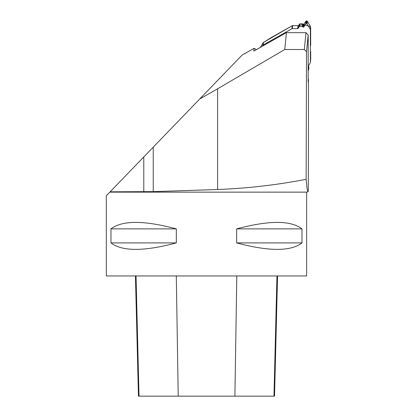 <?xml version="1.0" encoding="UTF-8"?>
<svg xmlns="http://www.w3.org/2000/svg" width="417" height="417" viewBox="0 0 417 417"><rect width="100%" height="100%" fill="white"/><g stroke="black" fill="none" stroke-linecap="round" stroke-linejoin="round"><path stroke-width="0.63" d="M109.822 192.138L106.325 195.766L106.325 275.955L306.646 275.955L306.646 192.138L109.822 192.138L242.089 55.101L254.115 48.304L256.413 49.618M308.184 79.214L308.46 79.371L308.46 134.238L308.288 191.174L307.949 191.768L307.027 188.275L306.135 179.331L306.516 51.739L308.184 34.872L308.184 82.139L308.46 79.371M176.318 228.881L176.318 242.903C143.964 251.534 122.181 251.534 110.974 242.903L110.974 228.881C122.181 220.249 143.964 220.249 176.318 228.881L110.974 228.881M301.991 228.881L301.991 242.903C290.785 251.534 269.001 251.534 236.653 242.903L236.653 228.881C269.001 220.249 290.785 220.249 301.991 228.881L236.653 228.881M306.135 179.331C276.914 184.966 247.406 188.359 217.601 189.521L217.601 88.805L199.701 99.017M110.135 191.82L153.237 191.627L217.601 189.521M306.516 51.739L304.316 49.503L305.979 32.693L308.184 34.872M305.979 32.693L286.432 32.635L284.764 49.503L217.601 88.805M304.316 49.503L284.764 49.503M286.432 32.635L253.838 51.072L254.115 48.304M236.653 242.903L301.991 242.903M110.974 242.903L176.318 242.903M135.436 275.955L138.46 396.15L274.532 396.15L277.55 275.955M292.327 28.632L297.691 28.648A0.521 0.511 -174.3 0 0 298.145 28.398L298.41 25.718L292.63 25.609L292.327 28.632A0.803 0.787 5.7 0 0 291.926 28.737L263.179 45A0.803 0.787 5.7 0 0 262.882 45.291L263.137 42.711L260.364 47.382L263.143 42.701M263.137 42.711L270.643 37.921L292.228 25.713A0.803 0.787 -174.3 0 1 292.63 25.609M308.184 66.36L310.269 62.805A0.803 0.787 5.7 0 0 310.378 62.409L310.378 29.711A0.803 0.787 5.7 0 0 310.269 29.315L310.524 26.73L307.386 21.257L306.693 20.85L305.901 21.251L303.748 24.447L302.544 23.821L299.844 23.811L298.41 25.718L292.609 25.609M310.675 51.651L310.675 59.386L310.675 51.651M310.675 45.448L310.634 27.121L310.675 45.448M298.145 28.398L299.135 26.735A0.521 0.511 -174.3 0 1 299.583 26.485L302.278 26.495A0.521 0.511 5.7 0 1 302.7 26.709L302.825 26.881A0.521 0.511 -174.3 0 0 303.253 27.1L303.482 27.1A0.521 0.511 -174.3 0 0 303.93 26.85L305.63 23.998A0.803 0.787 5.7 0 1 306.323 23.613L306.422 23.613A0.803 0.787 5.7 0 1 307.11 24.004L310.269 29.315M310.378 29.711L310.524 26.73L303.743 24.447M262.314 46.282L262.882 45.291M308.616 69.868A0.521 0.511 -174.3 0 0 308.554 69.561L308.882 67.194L308.616 69.868A0.521 0.511 -174.3 0 1 308.554 70.072L308.184 70.697M308.184 68.925L308.554 69.561M308.815 66.897L308.335 66.1L308.757 67.502M310.373 62.487L310.675 59.464A0.803 0.787 -174.3 0 0 310.675 59.386L310.378 62.409M303.253 27.1L303.513 24.447L298.494 25.593M292.239 25.703L263.414 42.44M143.792 191.82L143.792 156.943M153.237 191.627L153.237 147.159M139.017 396.15L136.036 275.955M273.974 396.15L276.956 275.955M234.901 396.15L236.799 275.955M178.21 396.15L176.308 275.955M291.926 28.737L292.228 25.713M263.435 42.43L263.179 45M306.422 23.613L306.693 20.85M307.11 24.004L307.386 21.257M306.323 23.613L306.594 20.85M305.63 23.998L305.901 21.251M303.93 26.85L304.196 24.186M303.482 27.1L303.748 24.447M302.825 26.881L303.091 24.222M302.7 26.709L302.966 24.045M302.278 26.495L302.544 23.821M299.583 26.485L299.844 23.811M299.135 26.735L299.396 24.071M297.691 28.648L297.967 25.87M306.646 192.138L307.954 191.789"/></g></svg>
